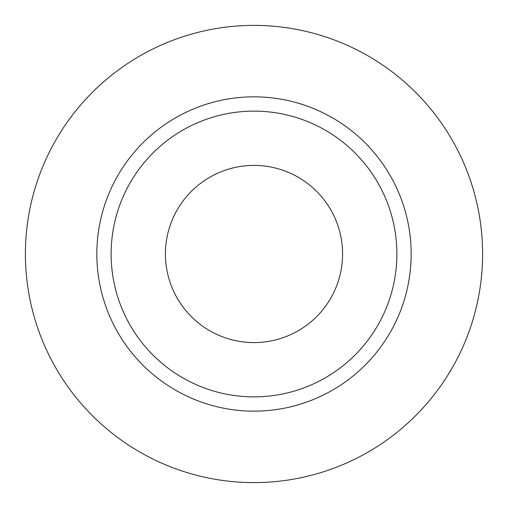 <?xml version="1.0" encoding="UTF-8"?>
<svg xmlns="http://www.w3.org/2000/svg" width="508" height="508" viewBox="0 0 508 508"><rect width="100%" height="100%" fill="white"/><g stroke="black" fill="none" stroke-linecap="round" stroke-linejoin="round"><path stroke-width="0.76" d="M165.417 254A88.582 88.582 0 0 0 254 342.582A88.582 88.582 0 0 0 342.582 254A88.582 88.582 0 0 0 254 165.417A88.582 88.582 0 0 0 165.417 254M396.875 254A142.875 142.875 0 0 0 254 111.125A142.875 142.875 0 0 0 111.125 254A142.875 142.875 0 0 0 254 396.875A142.875 142.875 0 0 0 396.875 254M482.6 254A228.6 228.6 0 0 0 254 25.4A228.6 228.6 0 0 0 25.4 254A228.6 228.6 0 0 0 254 482.6A228.6 228.6 0 0 0 482.6 254M411.163 254A157.162 157.162 0 0 1 254 411.163A157.162 157.162 0 0 1 96.838 254A157.162 157.162 0 0 1 254 96.838A157.162 157.162 0 0 1 411.163 254"/></g></svg>
